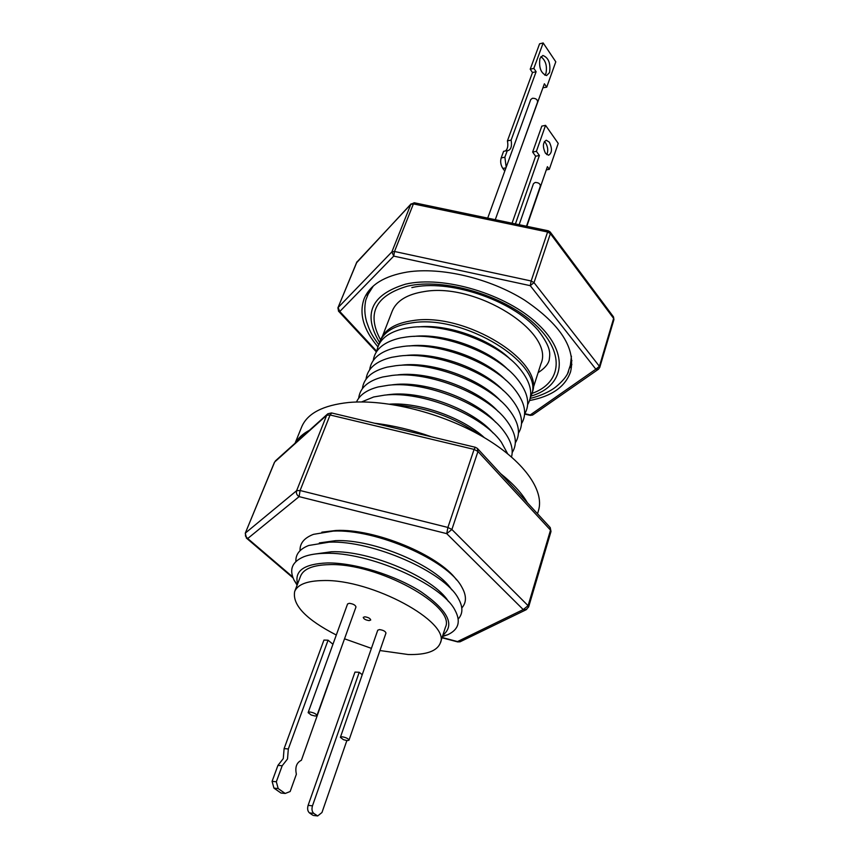 <?xml version="1.0" encoding="UTF-8"?>
<svg xmlns="http://www.w3.org/2000/svg" width="859" height="859" viewBox="0 0 859 859"><rect width="100%" height="100%" fill="white"/><g stroke="black" fill="none" stroke-linecap="round" stroke-linejoin="round"><path stroke-width="1.29" d="M369.166 620.606C365.676 620.091 363.701 619.006 363.25 617.374L364.796 616.805C368.296 617.32 370.272 618.394 370.723 620.026L369.166 620.606M309.884 711.982C313.932 712.712 316.273 713.915 316.907 715.59L315.189 716.062L311.194 714.999L308.156 712.669L309.884 711.982M308.177 712.455L347.584 603.952L349.291 603.308C353.232 603.877 355.465 605.101 355.98 606.969L316.907 715.59M379.946 650.542L408.132 654.515C426.279 654.955 436.995 651.143 440.291 643.09C451.222 622.346 371.593 578.912 323.156 580.555C307.125 580.824 297.622 584.474 294.669 591.518C292.2 604.972 306.083 619.468 336.298 635.016M440.291 643.09L445.413 627.285C456.462 606.1 377.423 562.602 329.126 564.642C313.138 565.039 303.635 568.83 300.629 576.013L294.669 591.518M342.161 736.775C346.091 737.494 348.357 738.643 348.969 740.222L347.219 740.662L343.385 739.653L340.4 737.366L342.161 736.775M340.422 737.226L377.745 630.205L379.485 629.583C383.307 630.152 385.476 631.311 385.97 633.083L348.969 740.222M340.347 650.424L301.402 760.258C296.559 762.588 294.895 767.248 296.376 774.217L290.159 791.515L285.199 793.469L280.957 793.018L273.946 788.122L278.187 788.573L276.33 781.776L282.182 765.766L287.518 758.969L288.323 748.962L284.104 748.608L323.929 640.084L328.063 640.202L332.948 644.261M276.33 781.776L272.088 781.346L277.951 765.369L283.287 758.594L284.104 748.608M442.825 635.263C455.334 625.062 448.097 610.588 421.125 591.84C394.796 574.982 354.187 562.538 327.215 562.946C304.043 563.934 294.186 570.902 297.622 583.852M442.396 636.605L447.764 634.704C458.652 629.626 461.058 621.454 454.991 610.18C441.87 583.916 368.328 551.478 324.82 553.336C316.391 553.497 309.433 554.613 303.957 556.696C292.146 561.636 288.871 569.506 294.143 580.297L297.117 585.162M448.452 601.547C434.192 577.753 369.832 550.147 331.424 551.757L314.469 554.109M458.212 618.995C463.065 613.68 463.108 606.83 458.33 598.444C444.79 572.019 372.162 540.086 329.051 542.169L308.735 545.476C299.759 548.987 295.485 554.334 295.904 561.518M451.705 589.789C436.984 565.898 373.579 538.861 335.601 540.655L319.344 542.92M461.809 607.968C466.684 602.46 466.63 595.405 461.648 586.794C447.679 560.218 375.952 528.8 333.238 531.098L313.503 534.341C304.215 537.884 299.727 543.339 300.049 550.694M456.526 579.868C438.874 554.989 374.674 528.489 336.084 530.465L321.846 532.172M537.519 513.746L538.453 510.665C544.799 490.414 523.421 460.327 482.554 436.597C441.762 412.868 386.389 398.973 348.518 402.506C323.027 405.255 307.436 413.362 301.724 426.826L295.056 443.244M431.723 436.866C412.213 429.983 393.154 425.43 374.545 423.219M527.394 502.751C521.81 493.109 512.866 483.402 500.572 473.61M480.449 435.384C454.508 417.259 425.742 407.069 394.174 404.836M484.326 437.628C462.679 417.528 419.213 402.141 389.739 404.138M507.605 453.659L501.312 442.149C482.64 415.187 422.274 390.705 384.714 395.119L373.697 396.965L361.575 401.948M493.066 432.979C473.32 409.861 422.692 390.77 390.62 394.431L386.969 394.85M511.513 456.934C513.521 449.375 511.051 440.903 504.104 431.519C485.131 404.643 425.613 380.709 388.461 385.229L378.218 386.937C366.922 389.868 359.674 394.893 356.474 402.033M495.707 422.295C475.703 399.381 425.967 380.859 394.324 384.596L392.488 384.789M512.179 452.596C517.719 443.792 515.948 433.247 506.864 420.953C487.59 394.174 428.931 370.787 392.166 375.426L382.727 376.994C367.931 380.827 359.921 387.914 358.686 398.232M498.306 411.676C478.055 388.987 429.21 371.024 397.996 374.835M515.325 442.857C520.919 433.806 519.008 423.004 509.591 410.441C490.027 383.79 432.217 360.952 395.849 365.698L387.226 367.115C372.001 370.938 363.711 378.132 362.369 388.697M500.861 401.121C480.374 378.669 432.421 361.274 401.636 365.161M518.439 433.194C524.097 423.884 522.047 412.825 512.275 400.004C492.432 373.493 435.47 351.202 399.51 356.034L391.704 357.312C376.049 361.124 367.491 368.425 366.02 379.216M503.363 390.63C482.661 368.425 435.599 351.599 405.255 355.551M521.542 423.605C527.254 414.038 525.053 402.71 514.917 389.632C494.805 363.271 438.691 341.528 403.129 346.456L396.182 347.584C380.075 351.374 371.238 358.783 369.649 369.821M505.822 380.204C485.002 358.364 439.11 342.118 409.185 345.984M524.613 414.092C530.39 404.245 528.027 392.66 517.526 379.313C497.157 353.135 441.891 331.939 406.736 336.953L400.648 337.931C384.091 341.689 374.953 349.205 373.257 360.49M508.238 369.832C487.483 348.571 443.341 332.948 413.834 336.406M527.651 404.643C533.503 394.528 530.98 382.663 520.092 369.059C499.476 343.063 445.048 322.426 410.301 327.515L405.104 328.342C388.075 332.057 378.658 339.692 376.833 351.234M510.6 359.524C489.952 338.865 447.528 323.843 418.494 326.903M379.098 344.158L379.861 341.818C384.059 331.628 394.796 325.293 412.084 322.823C464.74 314.104 545.465 364.678 531.238 395.419L530.347 397.717M531.238 395.419L531.946 393.186C546.195 362.391 465.557 311.806 412.932 320.59C395.655 323.07 384.918 329.416 380.709 339.627L379.861 341.818M532.827 389.138L540.923 363.851C555.258 332.508 476.24 282.182 424.217 291.577C407.145 294.272 396.461 300.8 392.198 311.173L382.577 335.933M377.917 346.821C363.432 329.727 358.837 313.707 364.119 298.771C369.971 284.812 384.392 275.9 407.402 272.013C441.301 266.827 489.49 278.198 524.43 300.038C560.573 324.498 575.949 348.443 570.559 371.872C565.265 386.808 551.607 396.364 529.595 400.53M367.673 292.253L367.373 295.249M526.492 226.239L540.365 186.059C540.247 183.719 538.507 182.527 535.146 182.473L533.46 183.676L519.147 224.704M495.267 219.711L537.594 102.017C537.541 99.494 535.812 98.248 532.43 98.27L530.765 99.526L506.187 167.215L504.877 157.197L501.173 157.927C500.163 161.589 500.711 165.1 502.837 168.45L504.802 171.016M545.508 153.31L548.579 155.243C552.112 152.966 552.38 148.607 549.373 142.186L546.27 140.221C542.738 142.519 542.48 146.889 545.508 153.31M546.754 154.62C548.364 150.969 547.988 147.072 545.637 142.927L544.348 141.574M519.727 151.689L544.381 83.774L546.711 87.189L555.794 61.827L543.167 42.95L533.836 68.376L536.113 71.705L511.116 140.124C512.114 146.105 511.062 149.606 507.959 150.615L507.293 150.593L504.877 157.197M544.928 75.27L545.948 73.412C547.333 66.046 545.669 60.452 540.934 56.619M549.556 72.585L546.603 75.571C540.912 73.359 538.7 67.636 539.957 58.401L542.856 55.47C548.557 57.66 550.791 63.373 549.556 72.585M505.425 150.959C507.68 149.122 508.345 145.762 507.422 140.876L532.494 72.543L530.207 69.225L539.57 43.83L543.167 42.95M546.711 87.189L542.942 87.768M501.173 157.927L503.589 151.324L507.293 150.593M512.05 223.222L535.629 156.231L532.634 152.064L541.814 126.112L545.562 125.339L558.221 143.41L549.309 169.32L546.303 169.878M512.963 170.501L515.819 162.566M530.207 69.225L533.836 68.376M532.494 72.543L536.113 71.705M507.422 140.876L511.116 140.124M515.421 223.92L539.398 155.5L535.629 156.231M539.398 155.5L536.403 151.324L532.634 152.064M536.403 151.324L545.562 125.339M549.309 169.32L547.408 166.667L526.814 226.304M411.15 203.808L356.464 262.897M548.225 230.781L414.328 202.778L413.404 203.916L410.806 204.388L414.221 202.756M547.591 232.005L548.3 230.803L550.147 231.941L550.383 233.627L547.591 232.005L531.152 280.99L394.506 251.483L393.733 256.111L391.876 251.902L394.506 251.483L413.404 203.916L547.591 232.005M357.065 261.705L337.909 307.844L356.721 262.274L410.806 204.388L391.876 251.902L338.092 307.565L339.788 311.495L338.425 311.055M530.39 415.402L532.891 414.833M598.605 369.134L595.856 369.198L599.41 366.321L534.008 282.622L531.152 280.99L530.261 285.671L393.733 256.111L339.788 311.495L376.768 351.331M570.247 367.094L571.89 364.57M309.519 430.23C303.023 433.655 298.331 437.875 295.442 442.89M327.354 414.199L275.352 460.95M475.22 447.249L331.714 412.986L330.081 414.983L326.678 415.273L327.805 413.791L331.531 412.943M474.093 449.407L475.338 447.281L477.368 448.398L477.958 451.458L474.093 449.407L447.893 527.447L300.092 490.51L299.115 496.631C296.763 495.16 295.936 493.173 296.634 490.682L300.092 490.51L330.081 414.983L474.093 449.407M274.44 462.314L245.255 533.256L274.655 462.013L326.678 415.273L296.634 490.682L245.459 532.988L245.502 536.134L247.714 538.518L246.243 537.927M457.697 641.909L460.821 641.426M526.664 609.493L523.238 609.579L528.092 605.692L451.888 529.498L447.893 527.447L446.744 533.643L299.115 496.631L247.714 538.518L292.715 576.947M362.208 674.745L359.223 672.275L354.982 672.092L308.123 805.345C307.178 808.706 307.619 811.218 309.444 812.893L313.793 813.387L317.68 815.953L321.964 812.517L346.843 740.63M316.971 815.61L314.115 815.545M312.622 815.105L309.444 812.893M272.088 781.346L273.946 788.122M359.223 672.275L312.472 805.839C311.538 809.199 311.978 811.712 313.793 813.387M285.199 793.469L278.187 788.573M282.182 765.766L277.951 765.369M288.323 748.962L328.063 640.202M344.523 638.806L371.41 648.362M571.911 360.533L567.702 373.236M531.861 393.476C562.301 382.867 565.437 351.718 534.008 323.424C502.966 295.034 443.706 277.715 407.488 286.154C375.34 295.668 366.374 313.589 380.601 339.917M379.603 342.494C362.466 314.115 371.099 294.669 405.512 284.168C443.577 275.213 506.316 294.003 537.949 324.111C570.022 354.112 564.438 386.282 531.002 396.106M571.428 356.184L570.097 367.577M378.808 344.738C370.508 333.517 369.553 330.092 366.632 321.814C364.517 314.544 364.248 307.264 365.827 299.963L370.208 289.107M367.18 295.721L373.311 286.026M505.071 170.286L504.308 170.436M502.837 168.45L505.951 167.859M613.519 316.928L613.927 319.591L613.347 316.703L550.329 232.177M524.849 413.694L530.25 414.951L595.856 369.198L530.261 285.671L534.008 282.622L550.383 233.627L613.627 318.388L599.41 366.321L599.732 367.491L613.927 319.591M550.211 527.533L551.006 531.485L549.814 527.115L477.765 448.827M442.106 637.496L457.514 641.576L523.238 609.579L446.744 533.643L451.888 529.498L477.958 451.458L550.512 530.143L528.092 605.692L528.629 606.969L551.006 531.485M312.472 805.839L308.123 805.345M442.535 636.175L447.764 634.704M487.697 218.122L530.765 99.526M337.909 307.844L338.607 311.237L376.382 351.911M599.732 367.491L598.336 369.316L532.612 415.037L530.336 415.391L524.624 414.059M245.255 533.256L246.608 538.249L293.059 577.903M528.629 606.969L525.923 609.847L460.059 641.802L457.611 641.888L442.02 637.765M313.331 815.449L317.68 815.953M297.278 584.743L294.143 580.297M538.099 372.666C544.348 368.629 548.053 364.441 549.202 360.114C549.985 353.339 551.714 348.196 538.024 330.178C511.073 298.975 447.603 278.95 411.848 287.604M530.207 398.351C533.45 397.835 547.033 393.787 555.515 387.162C562.387 381.525 566.704 376.371 568.475 371.722"/></g></svg>
